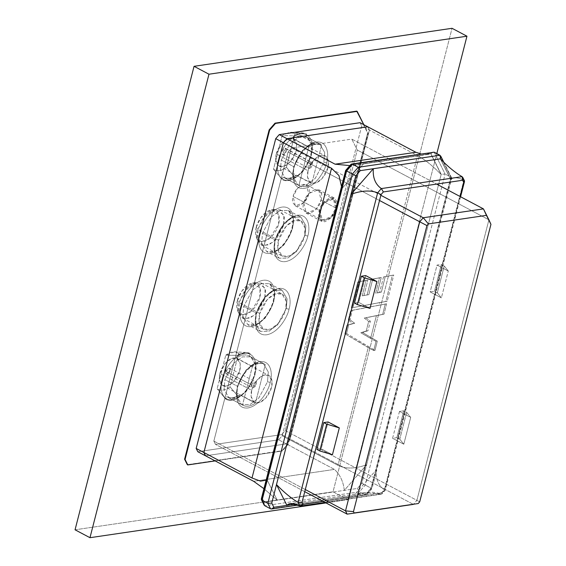 <?xml version="1.0" encoding="UTF-8"?>
<svg xmlns="http://www.w3.org/2000/svg" width="566" height="566" viewBox="0 0 566 566"><rect width="100%" height="100%" fill="white"/><g stroke="black" fill="none" stroke-linecap="round" stroke-linejoin="round"><path stroke-width="0.42" stroke-dasharray="2.83 2.12" d="M295.035 133.739L291.03 132.267L302.824 132.946L306.496 133.93L295.035 133.739L286.417 167.295L295.226 177.844C290.301 180.901 286 181.537 282.321 179.74L273.52 169.199C277.029 171.639 281.33 171.01 286.417 167.295C281.33 171.01 277.029 171.639 273.52 169.199L282.137 135.642L289.184 132.359L295.035 133.739L306.496 133.93L300.518 133.052L293.598 135.833L292.912 138.5L299.888 135.493L315.743 143.898L321.665 145.002L305.293 136.3L321.665 145.002L315.743 143.898L299.888 135.493L305.81 136.604L299.888 135.493L292.912 138.5L308.76 146.905L315.743 143.898L308.76 146.905L298.862 185.478C302.463 187.565 306.758 186.936 311.76 183.575L321.665 145.002L311.76 183.575C306.758 186.936 302.463 187.565 298.862 185.478L283.007 177.073L282.321 179.74C286 181.537 290.301 180.901 295.226 177.844L295.905 175.17C290.91 178.531 286.608 179.167 283.007 177.073L299.379 185.775L298.862 185.478L308.76 146.905L292.912 138.5L293.598 135.833L300.518 133.052L289.184 132.359L282.137 135.642L293.598 135.833L282.137 135.642L273.52 169.199L282.321 179.74L283.007 177.073C286.608 179.167 290.91 178.531 295.905 175.17L311.76 183.575L295.905 175.17L295.226 177.844L286.417 167.295L295.035 133.739M357.252 150.032L488.918 219.82L416.887 500.344L285.222 430.563L357.252 150.032L351.783 139.109L291.589 147.974L380.861 195.291L291.589 147.974L351.783 139.109L436.655 184.084L351.783 139.109L357.252 150.032L285.222 430.563L281.705 434.603L413.371 504.384L281.705 434.603L215.49 444.36L281.705 434.603L285.222 430.563L416.887 500.344L413.371 504.384L416.887 500.344L488.918 219.82L357.252 150.032M448.279 271.022L437.051 265.079L430.167 291.907L441.388 297.858L448.279 271.022L441.388 297.858L437.348 292.806L444.239 265.978L448.279 271.022L444.239 265.978L437.348 292.806L434.462 291.278L430.167 291.907L437.051 265.079L441.353 264.442L434.462 291.278L441.353 264.442L444.239 265.978L441.353 264.442L437.051 265.079L448.279 271.022M399.476 411.44L392.585 438.275L403.806 444.218L410.697 417.39L399.476 411.44L403.77 410.803L406.664 412.338L410.697 417.39L403.806 444.218L399.773 439.166L406.664 412.338L399.773 439.166L396.886 437.638L403.77 410.803L396.886 437.638L392.585 438.275L399.476 411.44L410.697 417.39L406.664 412.338L403.77 410.803L399.476 411.44M213.849 441.077L305.307 489.555L213.849 441.077L288.066 152.013L213.849 441.077L215.49 444.36L213.849 441.077M379.531 200.491L288.066 152.013L291.589 147.974L288.066 152.013L379.531 200.491M370.008 308.378L358.787 302.428L365.678 275.592L358.787 302.428L354.486 303.058L358.787 302.428L370.008 308.378M332.433 454.739L321.205 448.788L328.096 421.96L321.205 448.788L316.91 449.425L321.205 448.788L332.433 454.739M305.81 136.604L306.496 133.93L305.81 136.604L321.665 145.002M237.225 355.377L246.443 352.484L250.13 353.474L238.661 353.283L234.664 351.811L225.763 355.186L237.225 355.377L236.538 358.045C241.54 354.684 245.842 354.054 249.443 356.148L250.13 353.474C246.451 351.684 242.149 352.321 237.225 355.377L225.763 355.186C230.857 351.472 235.159 350.835 238.661 353.283L230.051 386.84C224.957 390.554 220.655 391.184 217.146 388.736L225.763 355.186L217.146 388.736C220.655 391.184 224.957 390.554 230.051 386.84L238.852 397.389L239.538 394.714C234.536 398.075 230.242 398.712 226.641 396.617L225.954 399.285C229.633 401.082 233.928 400.445 238.852 397.389C233.928 400.445 229.633 401.082 225.954 399.285L217.146 388.736L225.954 399.285L226.641 396.617L243.005 405.32L226.641 396.617C230.242 398.712 234.536 398.075 239.538 394.714L255.393 403.119C250.391 406.48 246.09 407.11 242.489 405.015C246.09 407.11 250.391 406.48 255.393 403.119L265.291 364.546C261.697 362.452 257.396 363.089 252.394 366.45L242.489 405.015L252.394 366.45C257.396 363.089 261.697 362.452 265.291 364.546L248.927 355.844L265.291 364.546L255.393 403.119L239.538 394.714L238.852 397.389L230.051 386.84L238.661 353.283L250.13 353.474L249.443 356.148C245.842 354.054 241.54 354.684 236.538 358.045L252.394 366.45L236.538 358.045L237.225 355.377M304.763 491.677L215.49 444.36L304.763 491.677M205.515 455.807L286.354 443.893L289.87 439.853L369.414 130.053L367.773 126.777L369.414 130.053L289.87 439.853L282.172 435.77L361.716 125.97L369.414 130.053L361.716 125.97L282.172 435.77L278.649 439.81L286.354 443.893L205.536 455.8M197.817 451.725L278.649 439.81L197.817 451.725M360.075 122.695L361.716 125.97L360.075 122.695M320.094 210.736C318.318 215.986 319.96 219.268 325.018 220.57C331.16 217.613 334.683 213.58 335.574 208.451C337.343 203.194 335.702 199.918 330.65 198.616C324.509 201.567 320.986 205.607 320.094 210.736L324.544 202.416L333.431 199.034L335.574 208.451L331.117 216.764L322.238 220.153L320.094 210.736L293.146 196.452L295.289 205.868L304.168 202.487L308.626 194.166L306.482 184.749L297.603 188.138L293.146 196.452L320.094 210.736M259.78 313.5C257.891 318.934 258.499 331.053 267.987 329.9C277.595 328.238 284.726 314.979 285.582 309.701C287.471 304.275 286.863 292.148 277.382 293.308C267.768 294.964 260.636 308.229 259.78 313.5L267.209 299.647L274.765 294.03L282.01 294.002L286.276 301.331L285.582 309.701L278.161 323.561L270.598 329.171L263.353 329.207L259.087 321.87L259.78 313.5L239.057 302.52L238.364 310.883L242.623 318.219L249.875 318.184L257.431 312.574L264.853 298.714L265.553 290.351L261.287 283.014L254.035 283.05L246.479 288.66L239.057 302.52L259.78 313.5M278.571 240.324C276.682 245.75 277.29 257.877 286.771 256.716C296.386 255.061 303.517 241.795 304.374 236.517C306.263 231.091 305.654 218.971 296.167 220.124C286.559 221.78 279.427 235.046 278.571 240.324L285.993 226.464L293.556 220.853L300.801 220.818L305.067 228.155L304.374 236.517L296.952 250.377L289.389 255.988L282.144 256.023L277.878 248.686L278.571 240.324L257.848 229.336L257.148 237.706L261.414 245.036L268.659 245.007L276.222 239.39L283.644 225.537L284.337 217.167L280.071 209.83L272.826 209.866L265.27 215.476L257.848 229.336L278.571 240.324M285.059 148.419L285.83 148.533L283.495 154.518L282.724 154.398L285.059 148.419L311.045 162.187L308.703 168.173L309.482 168.286L311.816 162.308L285.059 148.419C282.788 147.712 280.665 155.975 283.495 154.518C285.766 155.226 287.889 146.955 285.059 148.419M311.045 162.187C313.875 160.73 311.753 168.993 309.482 168.286C306.645 169.75 308.767 161.48 311.045 162.187M225.756 371.324L229.463 368.077L230.058 370.695L226.35 373.942L225.756 371.324L251.743 385.099L252.337 387.717L256.044 384.47L255.45 381.852L251.743 385.099L225.756 371.324C224.065 375.06 229.888 374.204 230.058 370.695C231.749 366.959 225.919 367.822 225.756 371.324M251.743 385.099C251.905 381.59 257.735 380.734 256.044 384.47C255.874 387.972 250.052 388.835 251.743 385.099M256.228 227.313C256.971 222.742 263.155 211.245 271.482 209.816C279.703 208.812 280.234 219.318 278.592 224.023C277.849 228.593 271.673 240.09 263.339 241.526C255.117 242.531 254.594 232.018 256.228 227.313L256.497 237.77L261.768 241.597L269.84 238.272L278.592 224.023L278.776 214.762L271.298 209.845L260.841 217.563L256.228 227.313L257.848 229.336L263.169 218.087L275.225 209.172L283.856 214.847L283.644 225.537L273.555 241.979L264.23 245.814L258.153 241.399L257.848 229.336L256.228 227.313M237.444 300.496C238.18 295.926 244.363 284.429 252.691 282.993C260.912 281.988 261.442 292.502 259.801 297.2C259.058 301.777 252.882 313.267 244.547 314.703C236.333 315.708 235.803 305.201 237.444 300.496L237.706 310.953L242.977 314.781L251.056 311.456L259.801 297.2L259.985 287.938L252.507 283.021L242.057 290.747L237.444 300.496L239.057 302.52L244.378 291.264L256.44 282.356L265.065 288.03L264.853 298.714L254.764 315.163L245.446 318.998L239.361 314.576L239.057 302.52L237.444 300.496M226.641 396.617L242.489 405.015M249.443 356.148L265.291 364.546M283.007 177.073L298.862 185.478M293.146 196.452C294.037 191.322 297.56 187.289 303.701 184.332C308.76 185.634 310.394 188.917 308.626 194.166C307.734 199.296 304.211 203.335 298.07 206.286C293.011 204.984 291.377 201.701 293.146 196.452M278.649 439.81L282.172 435.77L289.87 439.853L286.354 443.893L278.649 439.81M437.348 292.806L441.388 297.858L430.167 291.907L434.462 291.278L437.348 292.806M403.806 444.218L392.585 438.275L396.886 437.638L399.773 439.166L403.806 444.218M419.696 501.858L416.887 500.344L419.696 501.858M450.84 179.394L440.539 158.813L450.784 179.606L451.569 177.752L450.89 177.108L371.034 488.133L365.169 494.861L270.576 508.799L365.169 494.861L359.396 491.804L365.169 494.861L371.034 488.133L365.261 485.069L371.501 488.394L450.784 179.606C453.083 177.024 457.413 177.193 463.773 180.115C457.413 177.193 453.083 177.024 450.784 179.606L440.398 158.834L450.784 179.606L376.248 469.886L353.962 495.469L364.759 492.632L380.72 494.026L299.994 505.926L381.519 494.168L382.432 492.653L323.108 501.398L382.432 492.653L382.1 493.856L380.593 493.977C373.277 491.196 364.405 491.691 353.962 495.469L367.009 493.545L371.501 488.394L367.009 493.545L366.676 494.748L365.169 494.861L366.096 495.066L367.009 493.545L353.962 495.469L376.248 469.886C375.591 478.85 378.265 485.472 384.272 489.746C378.265 485.472 375.591 478.85 376.248 469.886L371.501 488.394L371.034 488.133L371.501 488.394L371.034 488.133L450.89 177.108L445.117 174.052L450.89 177.108L451.64 178.424L450.84 179.394M433.075 152.013L430.917 153.711L428.243 154.419L420.729 153.832L430.747 153.74L441.155 174.533L430.747 153.74L363.719 163.616L341.397 189.235L363.719 163.616L349.88 165.605L356.905 164.932L430.917 153.711L441.155 174.533C432.863 165.951 424.988 159.633 417.531 155.586C424.988 159.633 432.863 165.951 441.155 174.533L366.634 464.757C355.08 468.91 345.529 469.094 338.001 465.33L368.225 347.623L373.716 350.566L376.001 341.34L370.574 338.468L376.447 315.595L382.68 314.363L385.241 304.02L379.121 305.166L379.793 302.555L385.885 301.43L392.372 275.246L386.521 276.364L417.531 155.586L369.407 130.088L417.531 155.586L386.521 276.364L383.5 276.944L379.673 292.346L375.668 293.202L379.51 277.75L371.006 279.371L367.143 294.886L362.254 295.834L366.117 280.304L357.754 281.953L351.295 307.904L379.793 302.555L379.121 305.166L350.623 310.607L348.274 320.052L353.014 323.519L347.015 325.11L344.864 333.77L368.225 347.623L338.001 465.33L289.877 439.824L369.407 130.088L367.751 126.777L369.407 130.088L289.877 439.824L286.332 443.9L334.449 469.398C340.081 474.676 343.364 481.666 344.312 490.375L366.634 464.757L361.872 483.293L357.387 488.451L277.283 500.252L266.883 479.459L266.14 480.166L266.883 479.459L277.283 500.252L264.216 502.176L262.122 497.988L261.315 498.957M341.397 189.235L346.159 170.699L346.618 170.96L346.159 170.699L341.397 189.235L341.517 186.603L341.397 189.235L266.883 479.459L341.397 189.235M266.883 479.459L262.122 497.988L264.216 502.176L277.283 500.252L263.947 488.713L277.283 500.252L357.387 488.451L359.396 491.804L357.387 488.451L361.872 483.293L365.261 485.069L361.872 483.293L366.634 464.757L344.312 490.375C343.364 481.666 340.081 474.676 334.449 469.398L253.66 481.305L334.449 469.398L286.332 443.9L289.877 439.824L338.001 465.33C345.529 469.094 355.08 468.91 366.634 464.757L441.211 174.293L445.117 174.052L365.261 485.069L359.396 491.804L264.803 505.742L359.396 491.804L365.261 485.069L445.117 174.052L434.179 152.19L445.117 174.052L441.211 174.293L430.917 153.711L431.915 152.523M464.445 180.752L463.887 180.179L384.385 489.816L380.593 493.977L384.272 489.746L384.731 490.022L382.432 492.653L384.731 490.022L384.385 489.816L384.731 490.022L384.385 489.816L463.887 180.179L462.054 176.684L463.773 180.115M295.275 504.115L353.962 495.469L295.275 504.115M308.074 170.776C306.623 174.936 307.09 184.233 314.356 183.349C321.729 182.075 327.198 171.908 327.848 167.861C329.299 163.701 328.832 154.405 321.566 155.296C314.194 156.563 308.725 166.737 308.074 170.776L313.762 160.15L319.557 155.848L325.11 155.827L328.386 161.444L327.848 167.861L322.16 178.488L316.366 182.79L310.812 182.818L307.536 177.193L308.074 170.776L276.314 153.945C276.965 149.898 282.434 139.731 289.799 138.458C297.072 137.573 297.539 146.87 296.089 151.03C295.431 155.077 289.969 165.244 282.597 166.517C275.331 167.402 274.864 158.105 276.314 153.945L275.776 160.362L279.045 165.98L284.606 165.958L290.4 161.657L296.089 151.03L296.626 144.613L293.351 138.995L287.797 139.017L282.002 143.318L276.314 153.945L308.074 170.776M251.7 390.321C250.25 394.481 250.717 403.777 257.99 402.893C265.362 401.619 270.824 391.453 271.482 387.406C272.932 383.246 272.465 373.949 265.192 374.841C257.827 376.107 252.358 386.274 251.7 390.321L257.396 379.694L263.19 375.392L268.744 375.371L272.013 380.989L271.482 387.406L265.794 398.032L259.992 402.334L254.438 402.362L251.17 396.738L251.7 390.321L219.941 373.489C220.599 369.442 226.067 359.276 233.433 358.002C240.706 357.118 241.173 366.414 239.722 370.574C239.064 374.621 233.602 384.788 226.23 386.054C218.957 386.946 218.49 377.649 219.941 373.489L219.41 379.906L222.679 385.524L228.232 385.503L234.027 381.201L239.722 370.574L240.253 364.157L236.984 358.533L231.43 358.561L225.636 362.863L219.941 373.489L251.7 390.321M373.716 350.566L344.864 333.77L346.583 333.515L375.01 350.375L373.716 350.566L375.01 350.375L377.303 341.149L362.53 332.497L360.811 332.751L376.001 341.34L377.303 341.149L376.001 341.34L373.716 350.566M382.68 314.363L364.285 318.05L384.017 314.165L382.68 314.363L384.017 314.165L386.592 303.815L350.623 310.607L386.592 303.815L385.241 304.02L382.68 314.363M383.5 276.944L393.745 275.041L383.5 276.944L385.22 276.696L381.392 292.091L377.388 292.947L381.229 277.496L372.725 279.116L368.862 294.631L362.254 295.834L368.862 294.631L367.143 294.886L371.006 279.371L381.229 277.496L379.51 277.75L375.668 293.202L381.392 292.091L379.673 292.346L383.5 276.944M387.236 301.232L351.295 307.904L387.236 301.232L393.745 275.041L392.372 275.246L385.885 301.43L387.236 301.232L351.295 307.904L357.754 281.953L359.474 281.698L353.014 307.649L359.474 281.698L357.754 281.953L367.836 280.05L359.474 281.698L367.836 280.05L366.117 280.304L362.254 295.834L363.973 295.579L367.836 280.05L363.973 295.579L368.862 294.631L372.725 279.116L381.229 277.496L377.388 292.947L381.392 292.091L385.22 276.696L393.745 275.041L387.236 301.232M376.447 315.595L370.574 338.468L360.811 332.751L366.266 331.004L368.643 321.446L364.285 318.05L376.447 315.595M344.864 333.77L347.015 325.11L348.734 324.856L346.583 333.515L344.864 333.77M366.266 331.004L360.811 332.751L367.985 330.749L366.266 331.004L367.985 330.749L370.362 321.191L368.643 321.446L366.266 331.004M364.285 318.05L368.643 321.446L370.362 321.191L366.004 317.795L364.285 318.05M348.274 320.052L350.623 310.607L352.342 310.352L349.993 319.797L348.274 320.052L349.993 319.797L354.733 323.264L353.014 323.519L348.274 320.052M347.015 325.11L354.733 323.264L347.015 325.11M346.583 333.515L348.734 324.856L354.733 323.264L349.993 319.797L352.342 310.352L386.592 303.815L384.017 314.165L366.004 317.795L370.362 321.191L367.985 330.749L362.53 332.497L377.303 341.149L375.01 350.375L346.583 333.515M439.959 155.254L450.89 177.108L439.959 155.254M350.984 164.345L350.644 165.541L346.159 170.699M263.798 503.733L264.216 502.176L264.046 504.95M460.087 196.508L384.731 490.022L460.087 196.508M436.818 153.591L347.956 499.686L333.041 491.783L452.043 28.3L333.041 491.783L347.956 499.686L325.988 502.926L347.956 499.686L436.818 153.591M75.052 529.797L333.041 491.783L75.052 529.797M311.201 154.674C313.599 147.797 312.828 132.437 300.815 133.901C288.639 136.003 279.604 152.806 278.522 159.485C276.123 166.362 276.901 181.721 288.915 180.25C301.091 178.156 310.118 161.352 311.201 154.674C310.118 161.352 301.091 178.156 288.915 180.25C276.901 181.721 276.123 166.362 278.522 159.485C279.604 152.806 288.639 136.003 300.815 133.901C312.828 132.437 313.599 147.797 311.201 154.674L310.713 154.942L311.201 154.674L311.357 155.629L302.697 171.795L293.874 178.34L285.42 178.382L280.446 169.821L281.26 160.058L289.919 143.891L298.735 137.347L307.189 137.305L312.17 145.865L311.357 155.629L312.17 145.865L307.189 137.305L298.735 137.347L289.919 143.891L281.26 160.058L293.768 166.694L292.955 176.451L297.935 185.011L306.39 184.976L315.205 178.424L323.865 162.258L324.679 152.495L319.705 143.941L311.25 143.976L302.428 150.528L293.768 166.694L281.26 160.058L280.446 169.821L285.42 178.382L293.874 178.34L302.697 171.795L311.357 155.629L311.201 154.674M292.41 227.85C294.808 220.973 294.037 205.621 282.024 207.085C269.848 209.187 260.82 225.983 259.73 232.668C257.339 239.545 258.11 254.898 270.124 253.434C282.3 251.332 291.327 234.536 292.41 227.85C291.327 234.536 282.3 251.332 270.124 253.434C258.11 254.898 257.339 239.545 259.73 232.668C260.82 225.983 269.848 209.187 282.024 207.085C294.037 205.621 294.808 220.973 292.41 227.85L291.929 228.119L292.41 227.85L292.565 228.805L283.906 244.972L275.083 251.523L266.636 251.559L261.655 243.005L262.468 233.242L271.128 217.075L279.944 210.524L288.398 210.488L293.379 219.042L292.565 228.805L293.379 219.042L288.398 210.488L279.944 210.524L271.128 217.075L262.468 233.242L274.977 239.871L274.17 249.634L279.144 258.195L287.599 258.153L296.421 251.608L305.074 235.435L305.888 225.678L300.914 217.118L292.459 217.16L283.637 223.704L274.977 239.871L262.468 233.242L261.655 243.005L266.636 251.559L275.083 251.523L283.906 244.972L292.565 228.805L292.41 227.85M273.626 301.034C276.017 294.157 275.246 278.797 263.232 280.269C251.056 282.363 242.029 299.166 240.946 305.845C238.548 312.722 239.319 328.082 251.332 326.617C263.508 324.516 272.536 307.713 273.626 301.034C272.536 307.713 263.508 324.516 251.332 326.617C239.319 328.082 238.548 312.722 240.946 305.845C242.029 299.166 251.056 282.363 263.232 280.269C275.246 278.797 276.017 294.157 273.626 301.034L273.137 301.303L273.626 301.034L273.774 301.989L265.114 318.156L256.299 324.707L247.844 324.743L242.864 316.189L243.677 306.425L252.337 290.259L261.159 283.707L269.614 283.672L274.588 292.226L273.774 301.989L274.588 292.226L269.614 283.672L261.159 283.707L252.337 290.259L243.677 306.425L256.193 313.055L255.379 322.818L260.353 331.372L268.808 331.336L277.63 324.785L286.29 308.619L287.096 298.855L282.123 290.301L273.668 290.337L264.846 296.888L256.193 313.055L243.677 306.425L242.864 316.189L247.844 324.743L256.299 324.707L265.114 318.156L273.774 301.989L273.626 301.034M254.834 374.211C257.233 367.341 256.455 351.981 244.441 353.446C232.272 355.547 223.237 372.35 222.155 379.029C219.757 385.906 220.528 401.259 232.541 399.794C244.717 397.7 253.752 380.897 254.834 374.211C253.752 380.897 244.717 397.7 232.541 399.794C220.528 401.259 219.757 385.906 222.155 379.029C223.237 372.35 232.272 355.547 244.441 353.446C256.455 351.981 257.233 367.341 254.834 374.211L254.346 374.487L254.834 374.211L254.983 375.166L246.323 391.339L237.508 397.884L229.053 397.926L224.079 389.366L224.886 379.602L233.546 363.436L242.368 356.891L250.823 356.849L255.797 365.41L254.983 375.166L255.797 365.41L250.823 356.849L242.368 356.891L233.546 363.436L224.886 379.602L237.402 386.238L236.588 395.995L241.562 404.556L250.016 404.513L258.839 397.969L267.499 381.802L268.312 372.039L263.332 363.485L254.877 363.521L246.061 370.065L237.402 386.238L224.886 379.602L224.079 389.366L229.053 397.926L237.508 397.884L246.323 391.339L254.983 375.166L254.834 374.211M321.035 200.166C323.002 194.322 321.184 190.685 315.566 189.235C308.739 192.518 304.826 197.003 303.836 202.699C301.869 208.536 303.687 212.179 309.305 213.63C316.132 210.347 320.045 205.861 321.035 200.166L316.083 209.406L306.213 213.163L303.836 202.699L308.781 193.459L318.651 189.695L321.035 200.166L336.43 208.323C335.44 214.019 331.535 218.504 324.7 221.787C319.09 220.344 317.264 216.7 319.231 210.856C320.229 205.168 324.134 200.675 330.969 197.393C336.579 198.843 338.404 202.487 336.43 208.323L334.053 197.859L324.184 201.623L319.231 210.856L321.615 221.327L331.485 217.563L336.43 208.323L321.035 200.166M215.165 460.901L282.399 450.996L288.264 444.26L368.119 133.243L363.846 124.69L368.119 133.243L288.264 444.26L282.399 450.996L215.165 460.901M307.812 236.015C306.73 242.694 297.695 259.497 285.519 261.598C273.512 263.063 272.734 247.703 275.133 240.826C276.215 234.147 285.25 217.344 297.419 215.25C309.432 213.778 310.21 229.138 307.812 236.015C310.21 229.138 309.432 213.778 297.419 215.25C285.25 217.344 276.215 234.147 275.133 240.826C272.734 247.703 273.512 263.063 285.519 261.598C297.695 259.497 306.73 242.694 307.812 236.015L305.074 235.435L296.421 251.608L287.599 258.153L279.144 258.195L274.17 249.634L274.977 239.871L283.637 223.704L292.459 217.16L300.914 217.118L305.888 225.678L305.074 235.435L307.812 236.015M289.021 309.192C287.938 315.878 278.904 332.681 266.735 334.775C254.721 336.239 253.943 320.887 256.341 314.01C257.424 307.331 266.459 290.528 278.635 288.427C290.648 286.962 291.419 302.322 289.021 309.192C291.419 302.322 290.648 286.962 278.635 288.427C266.459 290.528 257.424 307.331 256.341 314.01C253.943 320.887 254.721 336.239 266.735 334.775C278.904 332.681 287.938 315.878 289.021 309.192L286.29 308.619L277.63 324.785L268.808 331.336L260.353 331.372L255.379 322.818L256.193 313.055L264.846 296.888L273.668 290.337L282.123 290.301L287.096 298.855L286.29 308.619L289.021 309.192M270.23 382.375C269.147 389.054 260.119 405.857 247.943 407.959C235.93 409.423 235.159 394.063 237.55 387.194C238.64 380.508 247.667 363.705 259.844 361.61C271.857 360.146 272.628 375.499 270.23 382.375C272.628 375.499 271.857 360.146 259.844 361.61C247.667 363.705 238.64 380.508 237.55 387.194C235.159 394.063 235.93 409.423 247.943 407.959C260.119 405.857 269.147 389.054 270.23 382.375L267.499 381.802L258.839 397.969L250.016 404.513L241.562 404.556L236.588 395.995L237.402 386.238L246.061 370.065L254.877 363.521L263.332 363.485L268.312 372.039L267.499 381.802L270.23 382.375M326.603 162.831C325.514 169.517 316.486 186.313 304.31 188.414C292.297 189.879 291.525 174.519 293.924 167.649C295.006 160.963 304.034 144.16 316.21 142.066C328.223 140.601 328.995 155.954 326.603 162.831C328.995 155.954 328.223 140.601 316.21 142.066C304.034 144.16 295.006 160.963 293.924 167.649C291.525 174.519 292.297 189.879 304.31 188.414C316.486 186.313 325.514 169.517 326.603 162.831L323.865 162.258L315.205 178.424L306.39 184.976L297.935 185.011L292.955 176.451L293.768 166.694L302.428 150.528L311.25 143.976L319.705 143.941L324.679 152.495L323.865 162.258L326.603 162.831M356.707 111.127L367.638 132.989L287.783 444.006L281.918 450.741L187.325 464.679L282.399 450.996L281.918 450.741L287.783 444.006L288.264 444.26L287.783 444.006L367.638 132.989L368.119 133.243L356.707 111.127M291.03 132.267L302.817 132.946M246.443 352.484L234.664 351.811M285.83 148.533L311.816 162.308M282.724 154.398L308.703 168.173M229.463 368.077L255.45 381.852M226.35 373.942L252.337 387.717M261.414 245.036L282.144 256.023M280.071 209.83L300.801 220.818M242.623 318.219L263.353 329.207M261.287 283.014L282.01 294.002M256.497 237.77L258.153 241.399M271.298 209.845L275.225 209.172M237.706 310.953L239.361 314.576M252.507 283.021L256.44 282.356M295.289 205.868L322.238 220.153M306.482 184.749L333.431 199.034M364.759 492.632L290.202 503.62M428.243 154.419L356.905 164.932M366.676 494.748L371.989 488.642L451.64 178.424M298.084 505.084L366.096 495.066M451.569 177.752L443.857 162.329M325.146 502.474L381.519 494.168M460.583 196.77L385.22 490.269L382.1 493.856M279.045 165.98L310.812 182.818M293.351 138.995L325.11 155.827M222.679 385.524L254.438 402.362M236.984 358.533L268.744 375.371M288.398 210.488L300.914 217.118C294.242 210.785 274.34 231.296 274.743 245.524C274.468 252.45 275.932 256.674 279.144 258.195L266.636 251.559C268.532 252.684 271.156 252.585 274.517 251.276C279.257 249.783 288.335 241.158 291.929 228.119C294.023 218.78 292.07 214.747 291.419 213.672L288.398 210.488M269.614 283.672L282.123 290.301C275.451 283.969 255.549 304.473 255.952 318.708C255.676 325.634 257.148 329.858 260.353 331.372L247.844 324.743C249.74 325.86 252.372 325.768 255.726 324.452C260.466 322.967 269.543 314.342 273.137 301.303C275.232 291.957 273.279 287.931 272.628 286.856L269.614 283.672M250.823 356.849L263.332 363.485C256.66 357.153 236.758 377.656 237.161 391.884C236.885 398.818 238.357 403.034 241.562 404.556L229.053 397.926C230.949 399.044 233.581 398.952 236.935 397.636C241.682 396.143 250.759 387.519 254.346 374.487C256.44 365.141 254.488 361.115 253.837 360.033L250.823 356.849M307.189 137.305L319.705 143.941C313.026 137.609 293.131 158.112 293.528 172.34C293.259 179.273 294.723 183.49 297.935 185.011L285.42 178.382C287.323 179.5 289.948 179.408 293.301 178.092C298.049 176.599 307.126 167.975 310.713 154.942C312.814 145.596 310.861 141.571 310.203 140.488L307.189 137.305M334.053 197.859L318.651 189.695M321.615 221.327L306.213 213.163"/><path stroke-width="0.85" d="M305.307 489.555L345.515 510.865L419.731 221.794L379.531 200.491L419.731 221.794L423.248 217.754L483.449 208.889L436.655 184.084L483.449 208.889L488.918 219.82L483.449 208.889L423.248 217.754L380.861 195.291L423.248 217.754L419.731 221.794L426.927 225.579L353.481 511.614L354.16 512.973L418.239 503.535L419.696 501.858L490.948 224.362L486.442 215.356L428.384 223.91L426.927 225.579L428.384 223.91L423.248 217.754L428.384 223.91L486.442 215.356L483.449 208.889L490.948 224.362L488.918 219.82L490.948 224.362L419.696 501.858L418.239 503.535L354.16 512.973L353.481 511.614L426.927 225.579L419.731 221.794L345.515 510.865L305.307 489.555M365.678 275.592L376.899 281.543L370.008 308.378L376.899 281.543L364.263 277.757L357.372 304.593L370.008 308.378L357.372 304.593L364.263 277.757L361.377 276.229L365.678 275.592L361.377 276.229L354.486 303.058L361.377 276.229L364.263 277.757L376.899 281.543L365.678 275.592M339.317 427.903L332.433 454.739L339.317 427.903L326.688 424.118L319.797 450.953L332.433 454.739L319.797 450.953L326.688 424.118L323.794 422.59L316.91 449.425L319.797 450.953L316.91 449.425L323.794 422.59L328.096 421.96L339.317 427.903L328.096 421.96L323.794 422.59L326.688 424.118L339.317 427.903M413.371 504.384L347.149 514.14L304.763 491.677L347.149 514.14L345.515 510.865L353.481 511.614L345.515 510.865L347.149 514.14L413.371 504.384M205.515 455.807L197.817 451.725L196.176 448.442L203.873 452.524L205.515 455.807L203.873 452.524L283.417 142.724L203.873 452.524L196.176 448.442L275.72 138.642L196.176 448.442L197.817 451.725L205.515 455.807L203.88 452.496L283.41 142.752L275.72 138.642L279.236 134.602L286.941 138.684L283.417 142.724L286.941 138.684L367.773 126.777L286.941 138.684L279.236 134.602L360.075 122.695L279.236 134.602L275.72 138.642L283.417 142.724L286.962 138.684L367.751 126.777L360.075 122.695L367.787 126.798L286.962 138.684L335.079 164.182L415.876 152.282L367.751 126.777L415.876 152.282L335.079 164.182L349.88 165.605L335.079 164.182L286.962 138.684L283.41 142.752L203.88 452.496L252.004 477.994L331.535 168.258L283.41 142.752L331.535 168.258L252.004 477.994L260.487 481.128L266.14 480.166L260.487 481.128L252.004 477.994L203.88 452.496L205.536 455.8L253.66 481.305L205.536 455.8M354.486 303.058L357.372 304.593L354.486 303.058M351.026 194.301L373.319 168.718L360.273 170.642L355.781 175.8L351.026 194.301L271.744 503.089L273.838 507.278L286.884 505.353L276.498 484.588C283.969 492.349 291.193 498.299 298.155 502.438L377.656 192.808C370.348 190.02 361.469 190.523 351.026 194.301C361.469 190.523 370.348 190.02 377.656 192.808L381.335 188.577L462.054 176.684C455.092 172.552 447.869 166.602 440.398 158.834L373.319 168.718C372.654 177.682 375.329 184.304 381.335 188.577C375.329 184.304 372.654 177.682 373.319 168.718L351.026 194.301L355.781 175.8L346.618 170.96L262.065 500.273L264.803 505.742L270.576 508.799L264.803 505.742L262.065 500.273L267.838 503.337L262.065 500.273L346.618 170.96L352.392 174.017L358.257 167.288L439.959 155.254L434.179 152.19L352.484 164.225L358.257 167.288L352.484 164.225L346.618 170.96L352.484 164.225L434.179 152.19L440.709 156.046L440.398 158.834C447.869 166.602 455.092 172.552 462.054 176.684L381.335 188.577L377.656 192.808L298.155 502.438C291.193 498.299 283.969 492.349 276.498 484.588L286.884 505.353L295.275 504.115L286.884 505.353C289.191 502.771 293.513 502.948 299.874 505.87L290.202 503.62L286.884 505.353L273.838 507.278L271.68 508.976L270.576 508.799L267.838 503.337L352.392 174.017L267.838 503.337L270.576 508.799C271.822 509.251 272.911 508.749 273.838 507.278L271.744 503.089L267.838 503.337L271.744 503.089L351.026 194.301M440.723 159.18L440.539 158.813L440.723 159.18M346.159 170.699L346.618 170.96L346.159 170.699L351.564 164.027L352.484 164.225L350.984 164.345L345.663 170.444L261.315 498.957L262.065 500.273L261.386 499.637L266.883 479.459M463.773 180.115L464.516 181.424L463.717 182.394L460.087 196.508L464.445 180.752L462.811 177.483L462.641 180.257L462.181 176.762L462.811 177.483M299.994 505.926L298.155 502.438L299.994 505.926L303.135 504.341L302.06 502.198L298.289 502.509L302.06 502.198L381.045 194.577L377.791 192.865L381.045 194.577L383.345 191.938L381.456 188.655L383.345 191.938L462.641 180.257L463.717 182.394L462.641 180.257L383.345 191.938L381.045 194.577L302.06 502.198L303.135 504.341L300.971 506.039L299.994 505.926M263.947 488.713L253.66 481.305L263.947 488.713M341.517 186.603L338.949 175.531L331.535 168.258L338.949 175.531L341.517 186.603M420.729 153.832L415.876 152.282L420.729 153.832M431.915 152.523L351.564 164.027M261.386 499.637L264.046 504.95L264.803 505.742L263.798 503.733M440.539 158.813L439.959 155.254L358.257 167.288L360.273 170.642L440.539 158.813M360.273 170.642L358.257 167.288L352.392 174.017L355.781 175.8L360.273 170.642M323.108 501.398L303.135 504.341L323.108 501.398M452.043 28.3L466.957 36.203L436.818 153.591L466.957 36.203L452.043 28.3L194.053 66.314L75.052 529.797L89.973 537.7L75.052 529.797L194.053 66.314L208.974 74.217L194.053 66.314L452.043 28.3M325.988 502.926L89.973 537.7L208.974 74.217L466.957 36.203L208.974 74.217L89.973 537.7L325.988 502.926M269.628 130.152L185.068 459.472L187.806 464.934L215.165 460.901L187.806 464.934L184.587 459.21L269.147 129.897L275.012 123.169L356.707 111.127L275.493 123.423L269.628 130.152L275.493 123.423L357.188 111.382L363.846 124.69L356.707 111.127L275.012 123.169L275.493 123.423L275.012 123.169L269.147 129.897L269.628 130.152L269.147 129.897L184.587 459.21L187.325 464.679L184.587 459.21L185.068 459.472L269.628 130.152M187.325 464.679L187.806 464.934L187.325 464.679M271.68 508.976L298.084 505.084M443.857 162.329L440.709 156.046M300.971 506.039L325.146 502.474M460.583 196.77L464.516 181.424"/></g></svg>
